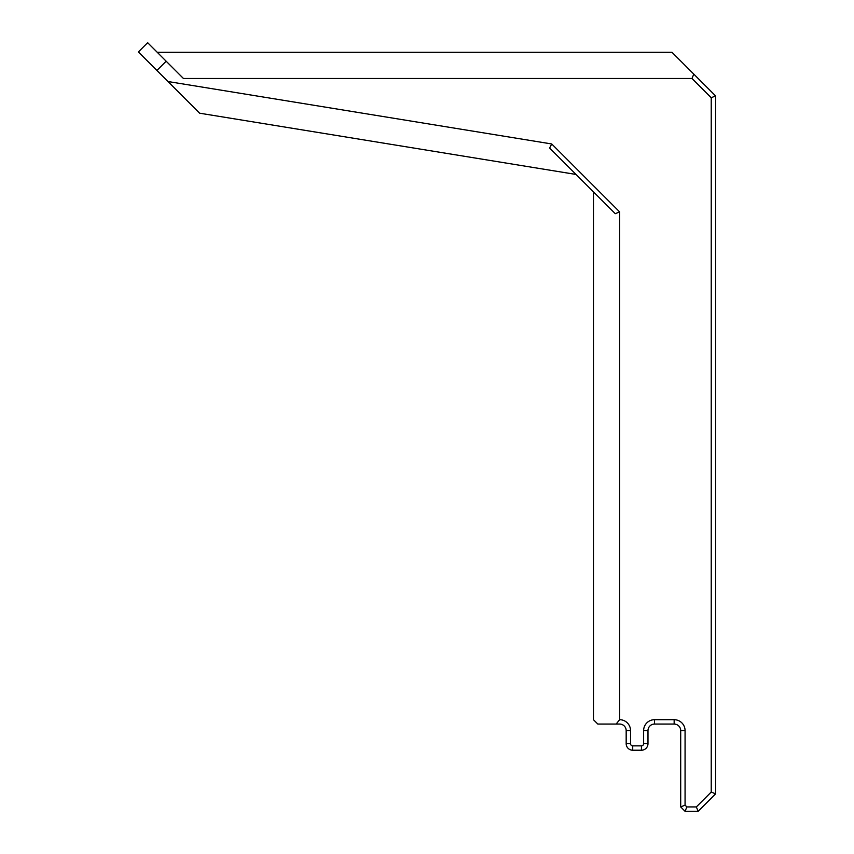<?xml version="1.0" encoding="UTF-8"?>
<svg xmlns="http://www.w3.org/2000/svg" width="854" height="854" viewBox="0 0 854 854"><rect width="100%" height="100%" fill="white"/><g stroke="black" fill="none" stroke-linecap="round" stroke-linejoin="round"><path stroke-width="1.28" d="M166.156 61.21L147.657 42.7L138.401 51.955L156.912 70.455L166.156 61.21L183.429 78.472L691.986 78.472L711.233 97.73L711.233 792.042L696.341 806.934L686.872 806.934L685.068 805.13L685.068 730.597A10.91 10.91 0 0 0 674.158 719.698L654.527 719.698A10.91 10.91 0 0 0 643.628 730.597L643.628 743.685A2.178 2.178 0 0 1 641.439 745.873L632.718 745.873A2.178 2.178 0 0 1 630.54 743.685L630.54 730.597A10.91 10.91 0 0 0 619.63 719.698L619.63 211.888L615.275 213.692L549.624 148.052L551.716 143.963L167.971 81.525L199.644 113.198L576.012 174.44M619.63 211.888L551.716 143.963M156.912 70.455L167.971 81.525M711.233 792.042L715.599 793.857L715.599 95.926L711.233 97.73M619.63 719.698L616.14 724.064L619.63 724.064A6.544 6.544 0 0 1 626.174 730.597L626.174 743.685A6.544 6.544 0 0 0 632.718 750.228L641.439 750.228A6.544 6.544 0 0 0 647.983 743.685L647.983 730.597A6.544 6.544 0 0 1 654.527 724.064L674.158 724.064A6.544 6.544 0 0 1 680.702 730.597L680.702 806.934L685.068 805.13M680.702 806.934L685.068 811.3L686.872 806.934M685.068 811.3L698.156 811.3L696.341 806.934M698.156 811.3L715.599 793.857M715.599 95.926L693.79 74.106L691.986 78.472M693.79 74.106L671.981 52.297L157.253 52.297M593.466 191.883L593.466 719.698L597.821 724.064L616.14 724.064M685.068 730.597L680.702 730.597M674.158 719.698L674.158 724.064M654.527 719.698L654.527 724.064M643.628 730.597L647.983 730.597M643.628 743.685L647.983 743.685M641.439 745.873L641.439 750.228M632.718 745.873L632.718 750.228M630.54 743.685L626.174 743.685M630.54 730.597L626.174 730.597"/></g></svg>
